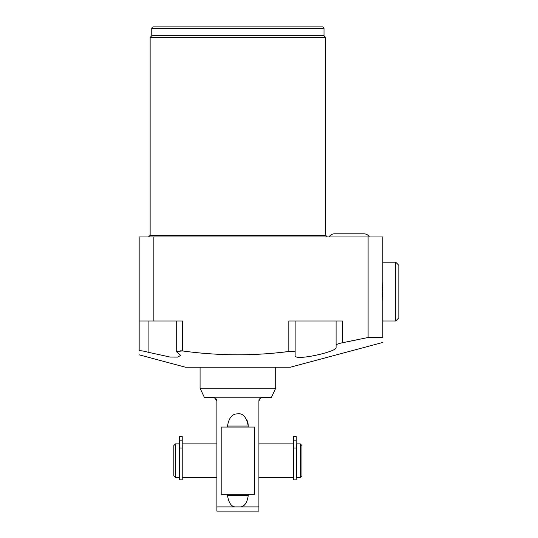<?xml version="1.0" encoding="UTF-8"?>
<svg xmlns="http://www.w3.org/2000/svg" width="538" height="538" viewBox="0 0 538 538"><rect width="100%" height="100%" fill="white"/><g stroke="black" fill="none" stroke-linecap="round" stroke-linejoin="round"><path stroke-width="0.81" d="M182.221 447.986L182.221 479.883L179.558 479.883L179.558 436.446L182.221 436.446L182.221 447.986L179.558 447.986M182.221 436.446L179.558 436.446M179.114 445.202L179.558 445.202M179.114 476.164L179.558 476.164M179.114 477.488L179.114 443.877L175.502 443.877L175.502 477.488L179.114 477.488M175.502 477.488L173.821 475.807L173.821 445.558L175.502 443.877M258.899 477.488L293.56 477.488M258.899 443.877L293.56 443.877M182.221 443.877L216.881 443.877M182.221 477.488L216.881 477.488M296.223 476.164L296.667 476.164M296.223 445.202L296.667 445.202M293.56 447.986L293.56 436.446L296.223 436.446L296.223 479.883L293.56 479.883L293.56 447.986L296.223 447.986M293.56 436.446L296.223 436.446M258.899 511.1L258.899 506.897L258.899 511.1L216.881 511.1L216.881 506.897L216.881 511.1M260.217 398.355L258.899 401.025L258.899 506.897L241.159 506.897L242.409 506.312M258.899 401.025C259.047 399.035 260.163 397.912 262.255 397.663L271.502 397.663L271.502 397.219L204.279 397.219L204.279 397.663L213.519 397.663C215.61 397.905 216.727 399.028 216.881 401.025L216.881 506.897L234.622 506.897C230.896 506.07 228.529 502.216 227.52 495.343L227.52 495.35M216.881 401.025L214.588 397.838M227.54 425.181L227.52 427.071M227.52 494.294L227.52 495.343L248.26 495.343C247.346 502.082 244.978 505.928 241.159 506.897L234.622 506.897M237.897 413.863L237.89 413.863C242.961 413.07 246.417 417.118 248.26 426.022L227.52 426.022C228.892 417.71 232.349 413.661 237.89 413.863L237.863 413.863M248.26 427.071L248.079 423.736M247.601 421.698L246.875 419.896M243.331 505.727L244.434 504.826M248.26 495.35L248.26 494.294M262.255 397.663L261.152 397.851M204.279 397.219L200.075 388.214L275.698 388.214L271.502 397.219M382.834 342.437L290.406 367.205L185.375 367.205L139.16 354.824M180.647 355.41L177.809 357.097L170.176 357.064L148.918 352.43L170.176 357.064L177.809 357.097L180.647 355.41L176.249 351.509L182.55 350.951C200.916 353.459 219.363 354.75 237.89 354.824C219.168 354.737 200.721 353.446 182.55 350.951L180.647 350.763M148.918 320.991L148.918 352.43C143.532 350.951 140.277 350.453 139.16 350.951C139.16 356.075 139.16 356.075 139.16 350.951C139.16 356.075 139.16 356.075 139.16 350.951L139.16 320.991L182.55 320.991L182.55 350.951M276.007 352.921L288.832 351.509C272.154 353.648 255.173 354.75 237.89 354.824M139.16 320.991L139.16 236.962L382.834 236.962L382.834 282.477L382.195 291.583L382.834 300.688L382.834 337.494C382.834 344.038 382.834 344.038 382.834 337.494L368.1 337.494L343.157 342.605M343.264 342.585L356.6 339.902M288.832 351.509L288.832 320.991L342.397 320.991L342.397 342.753C338.577 343.567 336.479 344.36 336.095 345.14L336.095 347.716C336.808 351.751 293.472 361.563 295.133 355.41L295.133 352.148C294.743 351.327 292.645 351.119 288.832 351.509C292.645 351.119 294.743 351.327 295.133 352.148L295.133 320.991M325.631 37.404L325.631 235.288L150.142 235.288L150.142 37.404L325.631 37.404L323.533 35.3M151.763 28.581L151.763 35.3L324.017 35.3L324.017 28.581A1.681 1.681 0 0 0 322.336 26.9L153.444 26.9A1.681 1.681 0 0 0 151.763 28.581L324.017 28.581M153.444 26.9L322.336 26.9M153.861 236.962L153.861 320.991M368.1 337.494L368.1 236.962M336.095 320.991L336.095 345.14M382.834 262.174L395.692 262.174L398.84 265.321L398.84 317.837L395.692 320.991L395.692 262.174M382.834 320.991L395.692 320.991M300.278 477.488L296.667 477.488L296.667 443.877L300.278 443.877L301.959 445.558L301.959 475.807L300.278 477.488L300.278 443.877M329.061 236.962A6.301 6.301 0 0 1 334.522 233.815L363.93 233.815A6.301 6.301 0 0 1 369.384 236.962M221.192 494.294L254.588 494.294L254.588 427.071L221.192 427.071L221.192 494.294M182.221 440.817L179.558 440.817M293.56 440.817L296.223 440.817M200.075 367.205L200.075 388.214M150.142 235.288L148.468 236.962M152.247 35.3L150.142 37.404M325.631 235.288L327.312 236.962M176.249 320.991L176.249 351.509M275.698 367.205L275.698 388.214"/></g></svg>
